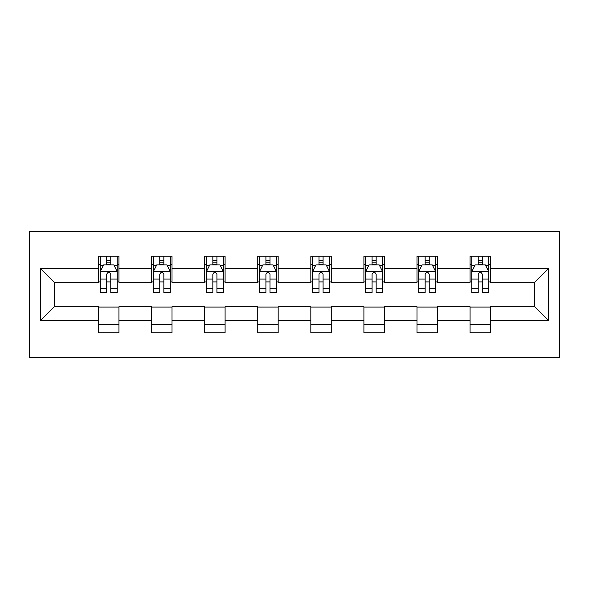 <?xml version="1.0" encoding="UTF-8"?>
<svg xmlns="http://www.w3.org/2000/svg" width="589" height="589" viewBox="0 0 589 589"><rect width="100%" height="100%" fill="white"/><g stroke="black" fill="none" stroke-linecap="round" stroke-linejoin="round"><path stroke-width="0.88" d="M29.45 357.442L559.55 357.442L559.55 231.558L29.45 231.558L29.45 357.442M490.482 268.643L490.482 256.222L470.066 256.222L470.066 268.643L437.399 268.643L437.399 256.222L416.99 256.222L416.99 268.643L384.322 268.643L384.322 256.222L363.906 256.222L363.906 268.643L331.246 268.643L331.246 256.222L310.83 256.222L310.83 268.643L278.17 268.643L278.17 256.222L257.754 256.222L257.754 268.643L225.094 268.643L225.094 256.222L204.677 256.222L204.677 268.643L172.01 268.643L172.01 256.222L151.601 256.222L151.601 268.643L118.934 268.643L118.934 256.222L98.518 256.222L98.518 268.643L40.678 268.643L40.678 320.357L54.291 306.751L98.518 306.751L98.518 332.778L118.934 332.778L118.934 306.751L151.601 306.751L151.601 332.778L172.01 332.778L172.01 306.751L204.677 306.751L204.677 332.778L225.094 332.778L225.094 306.751L257.754 306.751L257.754 332.778L278.17 332.778L278.17 306.751L310.83 306.751L310.83 332.778L331.246 332.778L331.246 306.751L363.906 306.751L363.906 332.778L384.322 332.778L384.322 306.751L416.99 306.751L416.99 332.778L437.399 332.778L437.399 306.751L470.066 306.751L470.066 332.778L490.482 332.778L490.482 306.751L534.709 306.751L534.709 282.249L490.482 282.249L490.482 268.643L548.322 268.643L548.322 320.357L490.482 320.357M470.066 320.357L437.399 320.357M416.99 320.357L384.322 320.357M363.906 320.357L331.246 320.357M310.83 320.357L278.17 320.357M257.754 320.357L225.094 320.357M204.677 320.357L172.01 320.357M151.601 320.357L118.934 320.357M98.518 320.357L40.678 320.357M470.066 268.643L470.066 282.249L437.399 282.249L437.399 268.643M416.99 268.643L416.99 282.249L384.322 282.249L384.322 268.643M363.906 268.643L363.906 282.249L331.246 282.249L331.246 268.643M310.83 268.643L310.83 282.249L278.17 282.249L278.17 268.643M257.754 268.643L257.754 282.249L225.094 282.249L225.094 268.643M204.677 268.643L204.677 282.249L172.01 282.249L172.01 268.643M151.601 268.643L151.601 282.249L118.934 282.249L118.934 268.643M98.518 268.643L98.518 282.249L54.291 282.249L40.678 268.643M54.291 282.249L54.291 306.751M548.322 320.357L534.709 306.751M534.709 282.249L548.322 268.643M98.518 264.726L100.218 264.726M106.683 264.726L110.769 264.726M117.233 264.726L118.934 264.726M98.518 281.91L100.218 281.91M106.683 281.91L110.769 281.91M117.233 281.91L118.934 281.91M98.518 307.09L118.934 307.09M98.518 324.274L118.934 324.274M151.601 307.09L172.01 307.09M151.601 324.274L172.01 324.274M151.601 264.726L153.302 264.726M159.766 264.726L163.845 264.726M170.309 264.726L172.01 264.726M151.601 281.91L153.302 281.91M159.766 281.91L163.845 281.91M170.309 281.91L172.01 281.91M204.677 307.09L225.094 307.09M204.677 324.274L225.094 324.274M204.677 264.726L206.378 264.726M212.843 264.726L216.921 264.726M223.386 264.726L225.094 264.726M204.677 281.91L206.378 281.91M212.843 281.91L216.921 281.91M223.386 281.91L225.094 281.91M257.754 307.09L278.17 307.09M257.754 324.274L278.17 324.274M257.754 264.726L259.454 264.726M265.919 264.726L270.005 264.726M276.469 264.726L278.17 264.726M257.754 281.91L259.454 281.91M265.919 281.91L270.005 281.91M276.469 281.91L278.17 281.91M310.83 307.09L331.246 307.09M310.83 324.274L331.246 324.274M310.83 264.726L312.531 264.726M318.995 264.726L323.081 264.726M329.546 264.726L331.246 264.726M310.83 281.91L312.531 281.91M318.995 281.91L323.081 281.91M329.546 281.91L331.246 281.91M363.906 307.09L384.322 307.09M363.906 324.274L384.322 324.274M363.906 264.726L365.614 264.726M372.079 264.726L376.157 264.726M382.622 264.726L384.322 264.726M363.906 281.91L365.614 281.91M372.079 281.91L376.157 281.91M382.622 281.91L384.322 281.91M416.99 307.09L437.399 307.09M416.99 324.274L437.399 324.274M416.99 264.726L418.691 264.726M425.155 264.726L429.234 264.726M435.698 264.726L437.399 264.726M416.99 281.91L418.691 281.91M425.155 281.91L429.234 281.91M435.698 281.91L437.399 281.91M470.066 307.09L490.482 307.09M470.066 324.274L490.482 324.274M470.066 264.726L471.767 264.726M478.231 264.726L482.317 264.726M488.782 264.726L490.482 264.726M470.066 281.91L471.767 281.91M478.231 281.91L482.317 281.91M488.782 281.91L490.482 281.91M110.769 260.647L106.683 260.647M117.233 288.19L110.769 288.19L110.769 292.461L117.233 292.461L117.233 271.706L113.832 264.895L103.62 264.895L100.218 271.706L100.218 292.461L106.683 292.461L106.683 288.19L100.218 288.19M100.218 271.706L100.218 256.222M117.233 271.706L117.233 256.222M106.683 264.895L106.683 256.222M110.769 256.222L110.769 264.895M110.769 288.19L110.769 274.253C109.407 271.632 108.045 271.632 106.683 274.253L106.683 288.19M163.845 260.647L159.766 260.647M170.309 288.19L163.845 288.19L163.845 292.461L170.309 292.461L170.309 271.706L166.908 264.895L156.703 264.895L153.302 271.706L153.302 292.461L159.766 292.461L159.766 288.19L153.302 288.19M153.302 271.706L153.302 256.222M170.309 271.706L170.309 256.222M159.766 264.895L159.766 256.222M163.845 256.222L163.845 264.895M163.845 288.19L163.845 274.253C162.49 271.632 161.128 271.632 159.766 274.253L159.766 288.19M216.921 260.647L212.843 260.647M223.386 288.19L216.921 288.19L216.921 292.461L223.386 292.461L223.386 271.706L219.984 264.895L209.78 264.895L206.378 271.706L206.378 292.461L212.843 292.461L212.843 288.19L206.378 288.19M206.378 271.706L206.378 256.222M223.386 271.706L223.386 256.222M212.843 264.895L212.843 256.222M216.921 256.222L216.921 264.895M216.921 288.19L216.921 274.253C215.567 271.632 214.205 271.632 212.843 274.253L212.843 288.19M270.005 260.647L265.919 260.647M276.469 288.19L270.005 288.19L270.005 292.461L276.469 292.461L276.469 271.706L273.068 264.895L262.856 264.895L259.454 271.706L259.454 292.461L265.919 292.461L265.919 288.19L259.454 288.19M259.454 271.706L259.454 256.222M276.469 271.706L276.469 256.222M265.919 264.895L265.919 256.222M270.005 256.222L270.005 264.895M270.005 288.19L270.005 274.253C268.643 271.632 267.281 271.632 265.919 274.253L265.919 288.19M323.081 260.647L318.995 260.647M329.546 288.19L323.081 288.19L323.081 292.461L329.546 292.461L329.546 271.706L326.144 264.895L315.932 264.895L312.531 271.706L312.531 292.461L318.995 292.461L318.995 288.19L312.531 288.19M312.531 271.706L312.531 256.222M329.546 271.706L329.546 256.222M318.995 264.895L318.995 256.222M323.081 256.222L323.081 264.895M323.081 288.19L323.081 274.253C321.719 271.632 320.357 271.632 318.995 274.253L318.995 288.19M376.157 260.647L372.079 260.647M382.622 288.19L376.157 288.19L376.157 292.461L382.622 292.461L382.622 271.706L379.22 264.895L369.016 264.895L365.614 271.706L365.614 292.461L372.079 292.461L372.079 288.19L365.614 288.19M365.614 271.706L365.614 256.222M382.622 271.706L382.622 256.222M372.079 264.895L372.079 256.222M376.157 256.222L376.157 264.895M376.157 288.19L376.157 274.253C374.803 271.632 373.441 271.632 372.079 274.253L372.079 288.19M429.234 260.647L425.155 260.647M435.698 288.19L429.234 288.19L429.234 292.461L435.698 292.461L435.698 271.706L432.297 264.895L422.092 264.895L418.691 271.706L418.691 292.461L425.155 292.461L425.155 288.19L418.691 288.19M418.691 271.706L418.691 256.222M435.698 271.706L435.698 256.222M425.155 264.895L425.155 256.222M429.234 256.222L429.234 264.895M429.234 288.19L429.234 274.253C427.879 271.632 426.517 271.632 425.155 274.253L425.155 288.19M482.317 260.647L478.231 260.647M488.782 288.19L482.317 288.19L482.317 292.461L488.782 292.461L488.782 271.706L485.38 264.895L475.168 264.895L471.767 271.706L471.767 292.461L478.231 292.461L478.231 288.19L471.767 288.19M471.767 271.706L471.767 256.222M488.782 271.706L488.782 256.222M478.231 264.895L478.231 256.222M482.317 256.222L482.317 264.895M482.317 288.19L482.317 274.253C480.955 271.632 479.593 271.632 478.231 274.253L478.231 288.19M117.145 271.536L100.307 271.536M100.218 265.308L103.421 265.308M114.038 265.308L117.233 265.308M106.683 279.076L100.218 279.076M117.233 279.076L110.769 279.076M110.769 262.812L106.683 262.812M170.228 271.536L153.383 271.536M153.302 265.308L156.497 265.308M167.114 265.308L170.309 265.308M159.766 279.076L153.302 279.076M170.309 279.076L163.845 279.076M163.845 262.812L159.766 262.812M223.305 271.536L206.459 271.536M206.378 265.308L209.574 265.308M220.19 265.308L223.386 265.308M212.843 279.076L206.378 279.076M223.386 279.076L216.921 279.076M216.921 262.812L212.843 262.812M276.381 271.536L259.543 271.536M259.454 265.308L262.65 265.308M273.267 265.308L276.469 265.308M265.919 279.076L259.454 279.076M276.469 279.076L270.005 279.076M270.005 262.812L265.919 262.812M329.457 271.536L312.619 271.536M312.531 265.308L315.733 265.308M326.35 265.308L329.546 265.308M318.995 279.076L312.531 279.076M329.546 279.076L323.081 279.076M323.081 262.812L318.995 262.812M382.541 271.536L365.695 271.536M365.614 265.308L368.81 265.308M379.426 265.308L382.622 265.308M372.079 279.076L365.614 279.076M382.622 279.076L376.157 279.076M376.157 262.812L372.079 262.812M435.617 271.536L418.772 271.536M418.691 265.308L421.886 265.308M432.503 265.308L435.698 265.308M425.155 279.076L418.691 279.076M435.698 279.076L429.234 279.076M429.234 262.812L425.155 262.812M488.693 271.536L471.855 271.536M471.767 265.308L474.962 265.308M485.579 265.308L488.782 265.308M478.231 279.076L471.767 279.076M488.782 279.076L482.317 279.076M482.317 262.812L478.231 262.812"/></g></svg>
